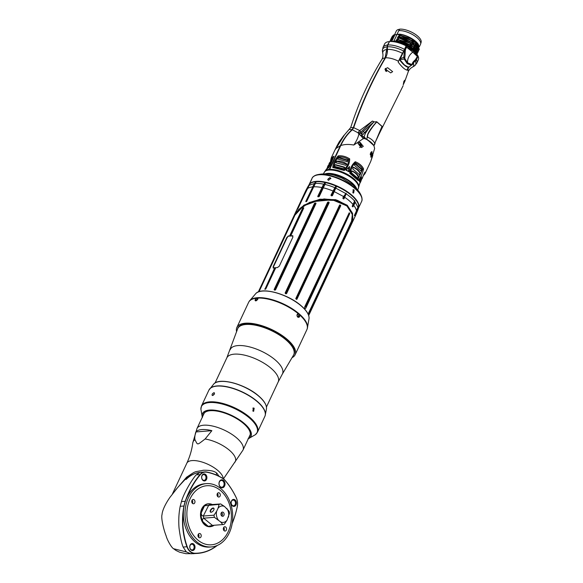 <?xml version="1.0" encoding="UTF-8"?>
<svg xmlns="http://www.w3.org/2000/svg" width="583" height="583" viewBox="0 0 583 583"><rect width="100%" height="100%" fill="white"/><g stroke="black" fill="none" stroke-linecap="round" stroke-linejoin="round"><path stroke-width="0.87" d="M352.89 206.892L352.241 206.134L354.551 201.084L354.675 201.711A1.232 0.911 86.4 0 0 354.158 202.046L354.821 200.69L354.777 203.394L352.89 206.892L352.292 206.426L352.868 206.863L354.216 203.824M352.511 206.63L352.321 205.952L352.292 206.426M354.624 215.666L358.472 205.799A27.43 10.982 25.1 0 1 358.53 206.156L356.607 211.425L354.362 215.601M297.585 209.246L306.826 189.125L309.544 184.308L306.826 189.125A27.809 11.135 -154.9 0 0 305.827 190.503L293.803 216.184L303.881 205.143L319.929 199.197L335.772 199.699L347.279 205.289L352.679 213.735L351.301 224.542M354.245 201.754L354.821 200.69M356.563 211.359L357.977 207.752L357.831 210.062L356.206 214.099A27.809 11.135 -154.9 0 0 356.607 211.425L354.449 215.506M353.743 202.942L353.954 202.483A1.232 0.911 86.4 0 0 354.194 203.802M352.992 204.538L353.779 202.797M354.551 201.084L354.537 201.011A27.605 11.048 -154.9 0 0 350.864 197.353L346.156 193.767L344.006 198.774L343.496 198.934L342.811 198.191L343.584 196.544L346.149 193.192L343.751 198.803L342.848 198.213L346.054 193.738M332.427 195.677L331.479 195.837L330.947 195.218L334.824 187.762L331.312 195.699L331.049 195.283L332.091 195.662L336.384 186.728L332.427 195.677L331.049 195.283L331.253 195.655M323.74 184.155L318.041 196.799L319.178 196.442L324.738 184.425A27.518 11.011 25.1 0 0 323.951 184.25L318.136 196.66L319.076 196.515L325.452 183.077A27.43 10.982 25.1 0 0 324.665 182.909L317.735 196.442L318.158 196.857L319.28 196.427L324.92 184.41M314.915 184.25L315.979 182.129A27.43 10.982 25.1 0 0 315.367 182.18L312.605 186.903A27.809 11.135 -154.9 0 0 307.35 188.673L309.121 185.314L314.448 183.514L305.784 201.456L306.738 201.303L315.374 183.412A27.605 11.048 25.1 0 1 323.725 184.184L323.827 184.235M297.41 209.224L309.544 184.578M330.947 195.218L335.691 186.429A27.43 10.982 25.1 0 1 336.384 186.728L332.259 195.669L331.465 195.655M324.818 184.454L324.906 184.439A27.605 11.048 25.1 0 1 334.759 187.653L331.326 195.516M335.874 188.098L335.655 188.054A27.518 11.011 25.1 0 0 334.963 187.755L335.691 186.429L334.861 187.697M346.149 193.192L343.613 198.679L342.848 198.213L343.241 198.628M345.493 195.538L343.613 198.679M344.006 198.774L343.642 198.869M323.208 185.015L317.735 196.442M314.623 184.877L315.374 183.412M312.801 186.968L306.141 201.689L314.652 183.528A27.518 11.011 25.1 0 1 315.272 183.485L313.669 186.815A27.809 11.135 -154.9 0 1 321.903 187.544L322.056 187.617M297.49 209.312L297.862 208.816M309.5 184.651L309.835 184.053A27.43 10.982 25.1 0 0 309.544 184.308L308.691 185.671M309.668 184.352L309.121 185.314M354.158 189.978L353.619 193.068L352.839 192.784L353.349 189.694L354.158 189.978M352.941 189.818A1.691 1.268 -94.6 0 1 353.32 190.043A1.691 1.268 -94.6 0 1 353.932 191.61A1.691 1.268 -94.6 0 1 353.203 193.009M328.586 180.351L327.704 179.651L329.905 177.538L330.794 178.267L328.586 180.351M310.542 181.787L311.861 178.981L310.44 181.896M308.684 315.541L351.134 224.914L352.336 214.464L346.936 206.018L335.429 200.435L319.586 199.925L303.539 205.872L293.628 216.548L258.313 291.945M340.727 205.726L296.885 299.312L295.756 298.664L339.656 204.939L340.567 205.194L340.727 205.726L296.74 299.268L295.778 298.685L339.678 204.961L340.581 205.675L340.21 205.027M294.816 215.433L259.231 291.187A27.809 11.135 -154.9 0 0 258.99 291.391L294.838 215.193L259.311 291.099M292.819 235.816L288.388 235.947L287.04 237.813L273.383 266.97L273.689 268.151M292.936 235.955L292.302 235.634L292.914 237.084L279.25 266.242L277.326 267.604L275.81 267.641L265.425 289.219A27.809 11.135 -154.9 0 0 264.908 289.263L274.739 267.721L273.026 267.852M273.412 267.918L273.383 266.97M288.388 235.947L286.763 237.572L273.106 266.73M289.715 235.751L302.511 208.437L303.473 207.701L303.758 207.978L290.786 235.772M274.105 289.583L274.338 290.013A27.809 11.135 25.1 0 1 274.972 290.152L275.511 289.889L316.022 203.409L315.738 202.964L314.463 203.423L274.105 289.583L274.404 289.94L314.711 203.562L315.6 202.971M328.098 202.017L329.176 202.665L286.566 293.635L285.976 293.796A27.809 11.135 -154.9 0 0 285.502 293.592L285.131 293.016L327.675 202.199L329.009 202.658L286.02 293.715L285.24 293.081L327.784 202.257L328.885 202.112M349.071 212.933L349.727 213.633L305.827 308.145C304.843 309.077 304.486 308.633 304.741 306.818L349.304 212.904L349.705 213.618L305.995 306.928A1.086 0.802 86.4 0 0 305.31 306.906L305.31 306.906M308.618 313.574L308.618 313.552A27.809 11.135 -154.9 0 0 308.575 313.319L351.309 221.78L351.352 222.648L308.596 313.26M347.767 206.783L346.936 205.901L332.281 199.772L312.393 201.674M297.898 210.448L309.5 202.425L324.097 198.941L337.419 200.319L347.162 205.42L352.198 212.671L352.307 221.635M305.368 306.243L349.406 212.824M349.574 213.108L349.013 213.014M351.52 221.664L308.589 313.18M351.476 222.203L308.655 312.874M351.272 221.81L351.104 222.232M296.572 299.378L295.778 298.685L296.507 299.188L340.334 205.624L339.656 204.939M259.209 291.187L294.728 215.309M292.571 235.875L288.665 236.181M274.739 267.721L275.774 267.816M265.586 289.124A27.518 11.011 -154.9 0 0 265.229 289.153L275.147 267.867M265.454 289.175A27.663 11.07 -154.9 0 0 265.076 289.204L274.943 267.794M289.919 235.824L302.715 208.51L303.743 208.065L303.473 207.701M290.123 235.896L302.912 208.576L303.721 208.153M274.506 289.802L314.864 203.635L315.724 203.401L275.183 290.035A27.518 11.011 -154.9 0 0 274.557 289.897L274.338 290.013M315.724 203.401L314.463 203.423M314.944 203.576L314.813 203.154M275.431 289.882L315.92 203.452L315.738 202.964M275.03 290.079A27.663 11.07 25.1 0 0 274.447 289.955L275.409 289.933M327.675 202.199L329.176 202.665M328.637 202.053L328.688 202.498M328.841 202.651L286.02 293.715L286.566 293.635M285.451 293.57L285.24 293.081L328.149 202.454M286.013 293.708A27.663 11.07 -154.9 0 0 285.553 293.511L328.054 202.49M286.071 293.635A27.518 11.011 -154.9 0 0 285.604 293.438L285.517 293.307M327.894 179.943A1.691 1.406 155.9 0 1 330.889 178.602M354.734 201.273L357.94 207.249M357.933 207.227L358.472 205.799L357.962 207.198M357.904 207.271L358.472 205.799M354.457 215.258L358.006 207.686M208.437 503.85A11.514 8.636 85.4 0 0 207.81 503.829M209.64 526.762A11.514 8.636 85.4 0 0 210.259 526.638M209.486 503.807A11.514 8.636 85.4 0 0 208.226 503.785A11.514 8.636 85.4 0 0 200.698 512.253A11.514 8.636 85.4 0 0 204.669 524.817A11.514 8.636 -94.6 0 0 210.062 526.74A11.514 8.636 -94.6 0 0 211.301 526.522M220.666 490.675A29.631 22.22 -94.6 0 1 228.208 531.725A29.631 22.22 -94.6 0 1 197.622 539.851A29.631 22.22 -94.6 0 1 190.087 498.8A29.631 22.22 -94.6 0 1 220.666 490.675M198.759 537.431A2.157 1.618 -94.6 0 1 198.016 535.07A2.157 1.618 -94.6 0 1 199.43 533.489A2.157 1.618 -94.6 0 1 200.443 533.846A2.157 1.618 -94.6 0 1 201.186 536.2A2.157 1.618 -94.6 0 1 199.772 537.788A2.157 1.618 -94.6 0 1 198.759 537.431M226.328 530.1A2.157 1.618 -94.6 0 1 225.111 531.055A2.157 1.618 -94.6 0 1 223.566 529.976A2.157 1.618 -94.6 0 1 223.551 527.702A2.157 1.618 -94.6 0 1 224.768 526.748A2.157 1.618 -94.6 0 1 226.306 527.826A2.157 1.618 -94.6 0 1 226.328 530.1M219.529 493.094A2.157 1.618 -94.6 0 1 220.272 495.455A2.157 1.618 -94.6 0 1 218.858 497.037A2.157 1.618 -94.6 0 1 217.853 496.68A2.157 1.618 -94.6 0 1 217.102 494.326A2.157 1.618 -94.6 0 1 218.516 492.737A2.157 1.618 -94.6 0 1 219.529 493.094M191.96 500.425A2.157 1.618 -94.6 0 1 193.177 499.471A2.157 1.618 -94.6 0 1 194.722 500.549A2.157 1.618 -94.6 0 1 194.744 502.823A2.157 1.618 -94.6 0 1 193.527 503.778A2.157 1.618 -94.6 0 1 191.982 502.692A2.157 1.618 -94.6 0 1 191.96 500.425M221.205 488.94A31.752 23.801 -94.6 0 1 232.158 523.592A31.752 23.801 -94.6 0 1 211.389 546.934A31.752 23.801 -94.6 0 1 196.522 541.629A31.752 23.801 -94.6 0 1 185.576 506.977A31.752 23.801 -94.6 0 1 206.338 483.635A31.752 23.801 -94.6 0 1 221.205 488.94M206.338 483.635L204.662 483.766A31.752 23.801 85.4 0 0 187.012 497.27A31.752 23.801 85.4 0 0 183.419 511.233A31.752 23.801 85.4 0 0 194.846 541.767A31.752 23.801 85.4 0 0 209.712 547.065L211.389 546.934M183.419 511.233A59.051 44.272 85.4 0 0 187.209 546.694A10.793 8.096 85.4 0 0 194.802 553.245A59.051 44.272 85.4 0 0 216.861 545.615M193.745 544.121A3.513 2.631 -94.6 0 1 194.642 548.989A3.513 2.631 -94.6 0 1 191.013 549.951A3.513 2.631 -94.6 0 1 190.116 545.083A3.513 2.631 -94.6 0 1 193.745 544.121M232.187 523.41A84.455 63.314 85.4 0 0 237.281 506.518A10.793 8.096 85.4 0 0 236.253 497.765A74.296 55.698 85.4 0 0 225.031 480.385A10.793 8.096 85.4 0 0 222.998 478.628A74.296 55.698 85.4 0 0 206.644 472.194A10.793 8.096 85.4 0 0 200.37 474.635A84.455 63.314 85.4 0 0 187.012 497.27M205.639 474.518A3.513 2.631 -94.6 0 1 206.528 479.386A3.513 2.631 -94.6 0 1 202.906 480.348A3.513 2.631 -94.6 0 1 202.01 475.48A3.513 2.631 -94.6 0 1 205.639 474.518M236.312 503.974A3.513 2.631 -94.6 0 1 233.076 506.248A3.513 2.631 -94.6 0 1 231.218 501.832A3.513 2.631 -94.6 0 1 234.453 499.565A3.513 2.631 -94.6 0 1 236.312 503.974M220.44 487.14A4.023 3.017 -94.6 0 1 219.412 481.565A4.023 3.017 -94.6 0 1 223.566 480.465A4.023 3.017 -94.6 0 1 224.586 486.033A4.023 3.017 -94.6 0 1 220.44 487.14M232.158 523.614A84.666 63.474 85.4 0 0 237.296 506.598A11.004 8.249 85.4 0 0 236.246 497.663A74.507 55.859 85.4 0 0 224.987 480.239A11.004 8.249 85.4 0 0 222.917 478.446A74.507 55.859 85.4 0 0 206.52 471.997A11.004 8.249 85.4 0 0 204.873 471.909A11.004 8.249 85.4 0 0 200.122 474.489A84.666 63.474 85.4 0 0 185.234 501.256A31.752 23.801 85.4 0 0 183.966 506A59.269 44.432 85.4 0 0 186.924 546.781A11.004 8.249 85.4 0 0 194.664 553.471A59.269 44.432 85.4 0 0 197.834 553.369A59.269 44.432 85.4 0 0 217.284 545.44M204.873 471.909L199.947 472.412L196.347 474.788C193.738 476.967 184.068 492.067 181.466 501.562L180.198 506.299C178.821 513.149 178.442 520.408 179.047 528.081C180.256 537.264 181.626 543.596 183.157 547.087L186.334 551.912L173.537 548.712L175.928 550.425L179.586 552.188L185.89 553.675L193.935 553.682M186.334 551.912L190.896 553.77L197.834 553.369M199.947 472.412C194.802 473.002 190.196 475.342 186.13 479.437M219.004 476.26L216.81 473.083C215.2 472.128 213.575 470.146 203.365 470.241C193.031 472.514 197.098 470.233 186.56 477.222L175.49 490.106M223.471 478.825L242.987 450.098A25.397 10.166 -154.9 0 0 236.742 437.986A25.397 10.166 25.1 0 0 213.21 426.188A25.397 10.166 25.1 0 0 196.981 428.549L192.791 442.876A23.305 9.328 25.1 0 1 195.014 439.793C194.518 438.176 194.788 435.559 195.815 431.952L211.884 430.669A25.156 10.071 -154.9 0 0 195.815 431.952M211.884 430.669L205.114 438.992A23.305 9.328 25.1 0 1 229.6 450.397A23.305 9.328 -154.9 0 1 234.665 462.494M195.014 439.793C197.95 445.325 196.573 445.434 205.114 438.992M196.981 428.549L203.977 413.631A25.397 10.166 25.1 0 1 204.516 412.764M250.289 434.204A25.397 10.166 25.1 0 1 249.976 435.18L242.987 450.098M256.097 300.835L255.937 300.857C255.004 300.573 255.15 299.757 256.374 298.409L256.236 298.219A32.174 12.877 -154.9 0 0 248.613 302.366L249.211 301.302A32.138 12.862 -154.9 0 1 270.184 299.137A32.138 12.862 -154.9 0 1 299.159 313.873A32.138 12.862 -154.9 0 1 307.321 328.521L306.884 329.657A32.174 12.877 -154.9 0 0 299.771 315.024L298.43 317.247L297.629 316.955C296.66 315.571 296.805 314.521 298.059 313.792L299.145 313.909L299.771 315.024C299.793 317.028 299.101 317.713 297.68 317.086C296.609 315.563 296.762 314.405 298.146 313.618A32.174 12.877 -154.9 0 0 257.905 298.088L255.762 300.908C254.727 300.588 254.888 299.691 256.236 298.219L257.271 297.745L257.97 298.722M236.603 331.698A32.174 12.877 25.1 0 1 236.873 327.435A32.174 12.877 25.1 0 1 257.424 324.447A32.174 12.877 25.1 0 1 287.23 339.393A32.174 12.877 -154.9 0 1 295.136 354.734L306.884 329.657M256.017 300.857L255.485 300.741M256.374 298.409L257.3 297.993L257.956 298.802M257.905 298.088L257.271 297.745M256.775 300.471A1.734 0.918 130.8 0 1 257.73 299.392M299.145 313.909L298.153 313.785M298.962 314.077L299.531 315.068M292.032 357.663A32.174 12.877 -154.9 0 0 295.136 354.734M237.616 328.878A30.986 12.403 25.1 0 1 237.944 327.938A30.986 12.403 25.1 0 1 257.737 325.059A30.986 12.403 25.1 0 1 286.442 339.452A30.986 12.403 -154.9 0 1 294.065 354.231A30.986 12.403 -154.9 0 1 293.555 355.083M215.069 382.958L226.816 357.882L237.58 328.98A30.906 12.374 25.1 0 1 237.755 328.535A30.906 12.374 25.1 0 1 262.977 327.231A30.906 12.374 25.1 0 1 292.185 346.71A30.906 12.374 -154.9 0 1 293.723 354.756L294.379 353.364M230.154 349.771A28.8 11.529 25.1 0 1 253.321 347.985A28.8 11.529 25.1 0 1 281.042 366.306A28.8 11.529 25.1 0 1 282.281 374.191L293.504 355.178A30.906 12.374 -154.9 0 0 293.723 354.756M254.173 408.231L253.641 411.321L252.862 411.037L253.372 407.947L254.173 408.231M212.598 395.5C211.629 394.706 212.066 393.773 213.91 392.687C214.945 393.54 214.508 394.48 212.598 395.5L212.154 395.383M213.91 392.687L214.369 392.818M252.825 408.158A1.691 1.268 -94.6 0 1 253.058 408.319A1.691 1.268 -94.6 0 1 253.08 411.197M248.285 438.788A26.782 10.72 -154.9 0 0 244.394 423.528A26.782 10.72 -154.9 0 0 215.885 410.366A26.782 10.72 -154.9 0 0 202.286 417.239M248.307 438.737A26.716 10.691 -154.9 0 0 244.335 423.557A26.716 10.691 -154.9 0 0 215.98 410.439A26.716 10.691 -154.9 0 0 202.308 417.188M203.103 415.497A25.652 10.268 25.1 0 1 207.716 411.11A25.652 10.268 25.1 0 1 210.215 410.709A25.652 10.268 25.1 0 1 249.517 430.691A25.652 10.268 25.1 0 1 249.101 437.046M249.495 430.648A25.572 10.239 25.1 0 1 249.903 435.741A25.572 10.239 25.1 0 1 249.247 436.733M203.248 415.183A25.572 10.239 25.1 0 1 203.591 414.047A25.572 10.239 25.1 0 1 207.767 411.102M213.138 395.332A1.691 0.889 130.8 0 1 214.5 393.787M297.527 314.048A1.734 1.304 -94.6 0 1 297.694 314.171A1.734 1.304 -94.6 0 1 297.782 317.065M204.968 475.079A2.879 2.157 -94.6 0 1 205.959 478.22A2.879 2.157 -94.6 0 1 204.079 480.334A2.879 2.157 -94.6 0 1 202.731 479.853A2.879 2.157 -94.6 0 1 201.74 476.712A2.879 2.157 -94.6 0 1 203.62 474.598A2.879 2.157 -94.6 0 1 204.968 475.079M235.437 503.814A2.879 2.157 -94.6 0 1 233.579 505.811A2.879 2.157 -94.6 0 1 231.262 502.058A2.879 2.157 -94.6 0 1 233.12 500.068A2.879 2.157 -94.6 0 1 235.437 503.814M220.265 486.645A3.389 2.536 -94.6 0 1 219.099 482.95A3.389 2.536 -94.6 0 1 221.314 480.458A3.389 2.536 -94.6 0 1 222.895 481.026A3.389 2.536 -94.6 0 1 224.069 484.721A3.389 2.536 -94.6 0 1 221.853 487.213A3.389 2.536 -94.6 0 1 220.265 486.645M193.082 544.682A2.879 2.157 -94.6 0 1 194.073 547.823A2.879 2.157 -94.6 0 1 192.193 549.937A2.879 2.157 -94.6 0 1 190.845 549.456A2.879 2.157 -94.6 0 1 189.847 546.315A2.879 2.157 -94.6 0 1 191.734 544.201A2.879 2.157 -94.6 0 1 193.082 544.682M198.358 534.174A2.157 1.618 -94.6 0 1 198.606 537.278M223.697 527.44A2.157 1.618 85.4 0 1 224.091 530.282A2.157 1.618 -94.6 0 1 223.945 530.545M217.452 493.422A2.157 1.618 -94.6 0 1 217.699 496.527M192.113 500.156A2.157 1.618 -94.6 0 1 192.507 502.998A2.157 1.618 85.4 0 1 192.361 503.267M212.474 504.594A11.427 8.57 85.4 0 0 211.082 504.047A11.427 8.57 85.4 0 0 208.794 503.821A11.427 8.57 85.4 0 0 204.538 505.789A11.427 8.57 85.4 0 0 201.222 512.865A11.427 8.57 85.4 0 0 202.84 521.647A11.427 8.57 85.4 0 0 205.26 524.7A11.427 8.57 85.4 0 0 208.328 526.383A11.427 8.57 85.4 0 0 210.616 526.609A11.427 8.57 85.4 0 0 214.129 525.261M208.729 505.191L203.336 515.97C201.9 515.766 201.193 514.731 201.222 512.865L204.538 505.789L219.091 504.368L218.049 508.252A8.257 6.187 -94.6 0 1 224.55 506.518L220.68 503.945L209.785 504.703M208.364 505.242A10.37 7.776 85.4 0 1 210.055 504.791C209.253 504.295 209.596 504.047 211.082 504.047L211.782 504.652M224.55 506.518L229.075 511.189A10.37 7.776 85.4 0 1 229.469 513.324L227.049 520.138L224.397 524.146A10.37 7.776 85.4 0 1 222.801 524.569L220.549 521.865A8.257 6.187 -94.6 0 0 227.049 520.138M226.816 508.478A8.257 6.187 -94.6 0 1 228.419 517.208M212.438 525.4L208.328 526.383L202.84 521.647C202.148 519.941 202.454 518.804 203.751 518.251L212.438 525.4L222.801 524.569M204.05 518.156L214.413 517.325L220.549 521.865M203.656 516.013L214.019 515.19A10.37 7.776 85.4 0 0 214.413 517.325M218.282 519.905A8.257 6.187 -94.6 0 1 216.679 511.174L214.019 515.19M218.049 508.252L216.679 511.174M213.101 508.026A2.543 1.341 130.8 0 1 214.041 509.163A2.543 1.341 130.8 0 1 211.44 512.18A2.543 1.341 130.8 0 1 211.126 512.238A2.543 1.341 130.8 0 1 210.434 510.263A2.543 1.341 130.8 0 1 213.101 508.026M220.68 503.945A10.37 7.776 85.4 0 0 219.091 504.368M221.729 515.948A2.113 1.589 85.4 0 0 223.908 515.372A2.113 1.589 85.4 0 0 223.369 512.435A2.113 1.589 85.4 0 0 221.387 512.683A2.113 1.589 85.4 0 0 221.642 515.875A2.113 1.589 85.4 0 0 221.729 515.948M221.329 515.474A1.268 0.955 85.4 0 0 222.072 513.215A1.268 0.955 -94.6 0 0 221.146 513.12M221.132 515.073A1.268 0.955 85.4 0 0 221.015 513.55M211.556 512.144A2.288 1.202 130.8 0 1 211.389 512.173A2.288 1.202 130.8 0 1 210.784 512.005A2.288 1.202 130.8 0 1 211.031 509.928A2.288 1.202 130.8 0 1 213.167 508.376A2.288 1.202 130.8 0 1 213.772 508.544A2.288 1.202 130.8 0 1 214.027 509.287M330.809 159.844L331.253 157.884L334.015 156.208L329.759 166.053L328.579 167.817L326.436 169.136L324.986 171.271M329.942 165.769L334.015 156.208M333.651 157.286L331.239 158.904L330.525 161.025M325.183 171.074A18.627 7.455 25.1 0 1 329.271 169.318L329.439 169.464M334.861 150.188L335.997 148.483L340.341 145.684L329.271 169.318M340.341 145.684C343.307 139.315 347.206 133.966 352.037 129.645L353.364 127.553L350.696 127.575C358.305 103.636 368.675 80.957 381.814 59.532A14.582 5.837 -154.9 0 1 385.13 57.885L387.484 45.044L389.364 41.816M353.364 127.553C361.89 102.593 372.479 79.375 385.13 57.885M387.039 46.851A18.182 7.28 -154.9 0 0 382.375 50.816L382.987 47.449L384.605 43.995A18.627 7.455 25.1 0 1 389.101 41.59M392.57 41.597L393.525 41.094A14.393 5.764 -154.9 0 1 396.294 41.167L397.38 40.781L396.032 40.635L396.2 40.271L398.408 39.695L412.414 45.802L417.304 53.621L416.94 54.175M404.5 49.329L406.118 45.875A18.627 7.455 25.1 0 0 389.488 41.553L387.87 45.008A18.627 7.455 25.1 0 1 404.5 49.329L403.662 51.034A16.936 1.377 117.1 0 1 402.452 53.33A12.702 1.035 117.1 0 0 398.532 61.23A364.703 29.726 117.1 0 1 398.145 62.068C402.022 67.256 405.17 69.975 407.597 70.23A364.703 303.145 155.9 0 0 407.911 69.333A12.702 10.56 155.9 0 1 408.96 67.096M398.532 61.23A14.582 5.837 -154.9 0 0 385.509 57.848A12.702 9.525 85.4 0 0 387.411 49.424A16.936 12.695 85.4 0 1 387.425 46.815A4.234 3.177 -94.6 0 1 387.87 45.008M385.509 57.848A364.703 273.427 85.4 0 0 353.692 127.67L352.343 129.776C347.621 133.908 343.773 139.155 340.785 145.524L329.621 169.449M392.92 41.415L391.681 41.531M399.61 29.288A13.547 5.422 -154.9 0 0 396.28 31.045L394.64 34.55M399.698 29.15A13.759 5.509 25.1 0 1 414.185 33.581A13.759 5.509 25.1 0 1 421.123 42.311L420.613 44.046A14.036 5.619 -154.9 0 0 413.536 35.14A14.036 5.619 -154.9 0 0 398.757 30.622L399.698 29.15M393.919 41.065L398.757 30.622M419.33 49.293L416.779 43.28L400.492 35.25L398.663 35.016L400.157 34.331L399.588 34.142L393.627 34.951L394.924 35.053L392.614 36.051L394.268 36.459L391.958 37.458L393.612 37.859L391.302 38.864L392.949 39.265L390.646 40.263L392.293 40.672L390.836 41.393L391.39 41.561M392.446 36.197L393.627 34.951M391.055 41.327L392.119 41.036M391.71 39.921L392.782 39.629M392.366 38.514L393.438 38.223M393.029 37.108L394.093 36.824M393.685 35.709L394.757 35.417M399.377 35.075L411.474 38.806L419.046 46.181M400.492 35.25L414.389 41.59L419.279 49.409L418.915 49.956M418.667 50.699L416.116 44.687L399.829 36.656L398.007 36.423L400.383 35.476M398.721 36.474L410.818 40.205L418.39 47.587M399.829 36.656L414.367 43.477L418.616 50.816L418.259 51.362M418.011 52.106L415.46 46.093L400.783 38.398L397.351 37.822L399.719 36.882M398.058 37.88L397.351 37.822L397.519 37.458L401.337 38.055L411.977 42.741L417.734 48.994M399.173 38.063L413.07 44.395L417.96 52.222L417.596 52.769M417.355 53.512L414.805 47.5L398.517 39.462L396.688 39.229L399.064 38.289M397.402 39.287L409.499 43.018L417.071 50.4M416.925 54.255L416.131 51.304L414.119 48.877L397.38 40.781L396.032 40.635L396.2 40.271L408.843 44.425L416.415 51.8M398.167 34.237A14.036 5.619 -154.9 0 0 397.052 34.266M419.337 46.829L420.496 44.374A14.036 5.619 -154.9 0 0 420.613 44.046M400.157 34.331C408.37 36.066 414.447 39.425 418.39 44.417L419.177 46.932M418.39 44.417A14.393 5.764 -154.9 0 0 399.588 34.142M398.145 37.895L401.17 38.42L415.46 46.093M416.903 54.226A15.071 6.034 -154.9 0 0 416.131 51.304M396.294 41.167A14.393 5.764 25.1 0 1 412.392 48.425A14.393 5.764 25.1 0 1 412.509 48.535A14.393 5.764 25.1 0 1 413.223 49.191M414.178 50.218A14.393 5.764 25.1 0 1 415.096 51.442L416.204 53.345M411.992 48.578L412.392 48.425L412.021 48.994A15.238 6.1 -154.9 0 0 392.716 41.612M412.392 48.425L411.474 48.637M412.575 49.227L412.21 48.484A14.058 5.626 25.1 0 0 412.174 48.455M412.21 48.484L413.012 49.205M414.63 51.588A15.238 6.1 25.1 0 1 414.972 52.04M415.832 52.929A14.393 5.764 -154.9 0 0 415.096 51.442M417.632 57.047L418.062 56.136A18.627 7.455 -154.9 0 0 406.271 45.955L399.829 59.685L404.558 65.041L408.523 67.271L412.451 64.582A0.59 0.394 17 0 0 412.596 64.407L417.348 56.478L413.653 51.136A1.355 0.714 130.8 0 1 412.786 52.12L417.348 56.478A18.627 7.455 -154.9 0 1 417.632 57.047L413.697 62.301M405.797 46.567L406.271 45.955M413.529 62.527A16.936 14.072 155.9 0 0 415.358 61.135A4.234 3.52 155.9 0 0 416.481 59.677L418.033 56.201M408.26 67.278L406.919 70.135M418.098 56.223A18.627 7.455 25.1 0 1 418.339 59.801L416.721 63.255A18.627 7.455 25.1 0 0 416.481 59.677M374.403 121.92L372.428 121.06L359.74 130.548L353.692 127.67M403.254 84.681L403.859 81.35L404.748 80.206L404.755 81.518L403.232 84.754M403.115 85.767L378.884 134.469M392.643 71.658L390.712 72.89L385.064 68.976L387.644 67.694L392.643 71.658M372.544 156.215L370.671 161.557L364.987 173.69L363.923 174.973M363.165 131.466L361.416 133.456L363.165 134.316L364.63 132.611L363.165 131.466L374.046 121.745L364.63 132.611L365.585 133.062C364.251 135.846 363.923 137.282 364.586 137.369L362.422 136.131L364.747 138.623L366.357 139.322C369.943 141.035 372.493 143.236 374.002 145.925L374.621 148.497L371.16 160.041M364.747 138.623L363.245 138.667L353.786 145.043C348.925 144.118 344.589 144.278 340.785 145.524M358.727 186.05A18.627 7.455 -154.9 0 0 348.007 174.711A18.627 7.455 -154.9 0 0 329.592 169.42M370.686 152.739L371.954 151.565L372.311 155.894L371.276 157.053L370.686 152.739M357.933 143.476L359.951 142.245L363.275 146.34L361.496 147.557L357.933 143.476M358.72 187.07L359.58 183.711L365.016 172.102L364.987 173.69M358.144 180.504L349.858 173.348C350.026 168.516 351.833 164.646 355.295 161.739C359.376 163.4 362.13 165.783 363.581 168.895C362.444 173.807 360.637 177.677 358.144 180.504L357.889 179.353L362.626 169.245L363.581 168.895M344.254 170.469L332.747 167.481C333.119 163.568 334.926 159.698 338.184 155.872C341.973 155.45 345.806 156.441 349.691 158.868C349.654 163.524 347.847 167.394 344.254 170.469L343.985 169.646C346.965 166.876 348.539 163.502 348.714 159.538L349.691 158.868M359.835 182.188L359.026 180.395L361.569 176.897L359.835 182.188L359.529 181.524L360.87 177.494M359.23 181.08L359.026 180.395M349.071 171.796L345.938 170.185L349.589 166.549L349.071 171.796L348.685 171.366L349.159 167.387L345.938 170.185M355.696 180.628A18.525 7.411 -154.9 0 0 353.786 178.792A18.525 7.411 -154.9 0 0 331.873 169.464M355.827 187.777A18.926 7.572 -154.9 0 0 351.913 183.339A18.926 7.572 -154.9 0 0 326.291 173.938M329.628 173.814A18.379 7.36 25.1 0 1 351.687 183.091A18.379 7.36 -154.9 0 1 353.794 185.132M353.786 145.043L353.786 145.043C356.548 141.035 358.246 137.333 358.88 133.922L357.962 132.749L352.343 129.776M372.428 121.06L360.855 132.093L359.74 130.548L357.962 132.749M363.165 134.316C361.992 135.489 361.7 136.058 362.305 136.028L361.183 136.014L361.416 133.456L360.855 132.093L358.399 133.135M362.305 136.028L362.422 136.131A2.368 1.654 138.1 0 0 361.278 136.167L363.245 138.667M361.314 133.186L358.88 133.922L361.278 136.167M366.372 139.33L364.586 137.369M365.585 133.062L370.249 126.074M412.021 48.994L411.838 49.387M387.17 53.286L387.484 46.29M352.037 129.645L349.596 129.448M350.696 127.575L344.415 134.95L335.997 148.483M334.89 150.115L336.945 145.91L344.108 135.212M363.18 175.993L364.353 173.144M359.857 183.055L360.586 182.093L360.476 181.298L359.573 184.235M361.518 179.528L360.586 182.093M363.879 175.053L364.047 174.011L363.428 175.009L362.232 178.573M349.858 173.348L350.565 173.02L357.889 179.353M362.626 169.245C361.234 166.549 358.793 164.435 355.295 162.912L355.295 161.739M355.295 162.912C352.453 165.506 350.871 168.881 350.565 173.02M354.573 164.931L354.653 165.528L361.307 171.271L361.649 171.038L361.948 169.325L355.768 163.991L354.573 164.931M361.307 171.271L361.373 169.376L355.193 164.034M360.564 173.967L360.578 173.435C359.23 170.724 356.84 168.662 353.407 167.241L352.664 168.822L359.835 175.017L360.564 173.967L359.973 174.011L359.988 173.479C358.683 170.768 356.293 168.706 352.817 167.292M358.698 177.327L358.756 176.722C357.474 174.164 355.258 172.247 352.103 170.972L351.629 171.22L351.593 172.911L357.773 178.245L358.698 177.327L358.115 177.378L358.166 176.766C356.92 174.208 354.704 172.291 351.52 171.023M359.543 174.929L359.973 174.011M357.459 178.245L358.115 177.378M332.747 167.481L333.804 167L343.985 169.646M348.714 159.538C345.289 157.512 341.9 156.63 338.541 156.893L338.184 155.872M338.541 156.893C335.793 160.194 334.219 163.561 333.804 167M347.796 160.15L339.546 157.556L338.614 157.76L337.688 158.984L347.133 161.666L347.796 160.15L347.585 160.536L338.351 157.767M347.133 161.666L347.585 160.536M339 157.599L338.614 157.76M336.974 161.134L336.267 161.36L335.728 162.511L336.245 162.846L345.879 165.339L346.615 163.765C343.438 161.797 340.253 160.923 337.054 161.127L337.01 161.134M345.879 165.339L346.368 164.136L336.274 161.192M344.684 167.656L344.582 167.124L335.633 164.683L334.912 164.923L334.649 166.221L335.305 166.607L343.416 168.713L344.684 167.656L344.582 167.124L344.305 167.503L334.657 164.763M347.592 159.793L347.388 160.179M337.71 159.13L337.943 158.634M346.958 161.841L347.446 161.542M346.615 163.765L346.368 164.136M336.005 162.766L336.697 161.294M346.776 164.224L346.521 164.595M334.824 165.295L335.036 164.829M344.4 168.035L344.305 167.503M358.953 180.234L359.529 181.524M359.164 180.868L359.93 178.704M349.589 166.549L349.159 167.387M346.433 170.214L348.685 171.366M348.525 171.533L348.947 167.234M385.02 69.501A1.195 0.896 -94.6 0 1 385.88 69.596L385.895 69.603A1.195 0.896 -94.6 0 1 386.325 70.66L386.325 70.681A1.195 0.896 -94.6 0 1 386.223 71.184M386.325 70.66L385.48 70.361L385.472 71.031M385.895 69.603L386.055 70.317M385.946 70.047L385.319 69.647M385.88 69.596L385.509 69.668L385.88 69.596M401.745 54.678L399.814 58.89M413.653 51.136L406.81 47.383A18.627 7.455 -154.9 0 0 405.841 46.866M412.582 64.196L414.579 61.31M404.791 57.462L403.888 57.2C403.975 52.426 404.952 49.154 406.81 47.383C404.595 48.761 405.455 54.11 404.791 57.462L404.915 58.672L407.495 62.789L411.547 64.4L412.254 63.897C412.881 60.698 416.998 59.641 417.348 56.478M412.254 63.897A0.59 0.394 17 0 1 412.596 64.407L408.756 67.213M411.547 64.4L411.401 65.289L412.451 64.582L411.401 65.289L407.167 63.576L404.157 59.036L399.829 59.685M408.603 67.264L408.115 67.278L408.545 66.856L408.115 67.278C405.79 66.761 403.006 64.349 399.741 60.042L399.88 59.801M399.741 60.042L399.639 59.167M413.281 50.517L413.806 49.635L414.498 51.581M412.8 50.123L413.136 49.409L413.806 49.635M413.697 49.628L413.136 49.409L413.792 49.46M413.85 49.599L414.535 51.617M404.915 58.672L404.157 59.036L403.888 57.2L399.77 59.021M406.81 47.383L412.786 52.12C409.186 54.933 407.422 58.489 407.495 62.789L407.167 63.576M390.136 40.759L391.193 39.09M391.302 38.864L390.391 40.023M390.792 39.352L391.849 37.684M391.958 37.458L391.055 38.616M391.448 37.946L392.512 36.277M392.614 36.051L391.71 37.21M326.429 169.136L328.848 167.423M326.458 169.114L329.803 165.332L327.617 166.643L328.149 165.514L331.129 162.876L331.377 161.586L329.264 163.123L332.587 159.392L332.966 158.204L330.911 159.611M329.264 163.123L328.863 164.552M327.617 166.643L327.201 168.086M331.596 160.15L332.827 158.671M329.927 163.706L331.552 161.979M328.273 167.241L329.628 165.638M370.256 154.276L370.701 155.34L371.582 155.421A1.195 0.896 -94.6 0 1 370.701 155.34L371.582 155.421L371.772 154.743L370.642 155.34M371.677 153.795L371.619 153.351A1.195 0.896 -94.6 0 1 372.056 154.415L371.772 154.743L372.056 154.429L371.05 153.402M371.101 153.846L371.203 154.787M372.056 154.429A1.195 0.896 -94.6 0 1 371.597 155.406M371.611 153.351L371.24 153.424L371.611 153.351A1.195 0.896 -94.6 0 0 370.73 153.271L370.569 153.701M370.445 153.446L371.028 153.438M370.686 155.326A1.195 0.896 -94.6 0 1 370.271 154.488M370.365 153.737A1.195 0.896 -94.6 0 1 370.715 153.278M371.014 153.402L370.599 153.438M360.309 145.378L360.768 145.59L359.747 145.932M360.09 145.867L359.798 145.925A1.195 0.896 -94.6 0 1 359.368 144.868L359.368 144.846A1.195 0.896 -94.6 0 1 360.724 143.943L360.731 143.95A1.195 0.896 -94.6 0 1 361.161 145.007L360.214 144.438L360.316 145.378L361.161 145.029L360.688 146.012A1.195 0.896 -94.6 0 1 359.806 145.932L359.762 145.888M360.214 144.438L360.156 143.994M359.798 145.925L359.368 144.868M360.323 145.888L360.688 146.012L360.323 145.888M361.161 145.029A1.195 0.896 -94.6 0 1 360.702 146.005M360.724 143.943L360.352 144.016L360.724 143.943M360.731 143.95L360.782 144.395M359.551 144.045L360.141 144.03M359.543 144.548L359.835 143.863L360.352 144.016L359.835 143.863M367.487 137.158L367.501 137.165C371.094 138.681 373.586 140.831 374.986 143.629L373.885 145.67L366.809 139.097L367.56 134.855C368.325 132.144 371.386 127.772 376.735 121.738L381.974 126.409C380.692 130.811 375.962 140.649 375.576 141.436L373.82 145.684M374.694 143.09L374.891 143.855M366.809 139.097L367.173 137.187M372.435 143.702L366.452 139.25M381.909 126.606L376.093 140.299M373.827 121.964L376.684 121.73M367.501 137.165L367.756 135.118C367.45 134.272 373.397 125.134 376.866 122L381.974 126.409M354.435 215.681L356.497 210.718A27.809 11.135 -154.9 0 0 353.655 205.245L353.633 205.223M353.721 203.008L353.014 204.465A27.809 11.135 -154.9 0 0 349.363 200.836A27.809 11.135 -154.9 0 0 344.706 197.287L344.524 197.229M308.954 184.913C312.554 177.225 338.861 183.856 351.578 195.407C357.168 200.333 359.471 204.575 358.494 208.124A27.379 10.96 -154.9 0 0 351.585 195.509A27.379 10.96 -154.9 0 0 326.75 182.916A27.379 10.96 -154.9 0 0 308.954 184.913L307.89 186.669A27.605 11.048 25.1 0 1 308.677 185.693L308.742 185.7M357.955 207.227L356.483 210.755M352.285 206.346L352.868 206.863M333.039 191.042L332.937 190.976A27.809 11.135 -154.9 0 0 323.303 187.843L324.454 185.241M343.613 196.566L334.183 191.574M335.75 188.112L345.799 193.556M318.019 196.784L318.945 196.682M313.632 186.881L306.738 201.303M306.811 201.259L305.988 201.711M307.343 188.695L297.869 208.794M307.001 189.147L297.665 209.064M309.019 185.489A27.518 11.011 25.1 0 0 308.83 185.656L308.334 186.713M351.534 195.392A27.212 10.895 -154.9 0 0 314.142 181.969M357.437 202.25A27.212 10.895 -154.9 0 0 351.593 195.443M358.501 204.706A27.175 10.88 -154.9 0 0 351.578 195.254A27.175 10.88 -154.9 0 0 311.57 182.719M361.999 199.299A27.102 10.851 -154.9 0 0 361.198 195.648C362.232 198.373 362.356 200.341 361.569 201.543L358.509 208.073A27.35 10.946 -154.9 0 0 351.753 195.101A27.35 10.946 -154.9 0 0 326.516 182.421A27.35 10.946 -154.9 0 0 308.99 184.862M361.569 201.543A27.35 10.946 -154.9 0 0 354.843 188.498A27.35 10.946 -154.9 0 0 329.512 175.796A27.35 10.946 -154.9 0 0 312.043 178.34L308.983 184.869M312.043 178.34C312.459 176.962 314.048 175.804 316.809 174.856C322.763 173.413 328.761 173.596 334.795 175.417L342.214 178.187L353.014 185.081C357.306 189.074 360.032 192.594 361.198 195.648A27.102 10.851 -154.9 0 0 354.916 188.025A27.102 10.851 -154.9 0 0 316.809 174.856A27.102 10.851 -154.9 0 0 313.494 176.576M351.352 222.648L308.808 313.465M349.727 213.633L349.006 213.108M308.596 313.443L351.287 221.7M296.507 299.188L340.334 205.624M264.799 288.942L265.207 289.081M302.511 208.437L302.912 208.576M302.788 208.116L302.978 208.51M314.864 203.635L274.265 289.656M275.081 290.094L315.928 203.307M357.911 207.329A27.518 11.011 25.1 0 1 357.955 207.621L356.614 210.492M200.37 474.635L196.347 474.788M185.358 501.293L181.466 501.562M184.097 506.022L180.198 506.299M187.209 546.694L183.157 547.087M194.802 553.245L190.896 553.77M216.81 473.083A8.468 4.46 -49.2 0 0 216.133 474.926M186.56 477.222L186.946 478.672M172.408 493.99L186.83 463.201A19.895 7.965 25.1 0 1 199.539 461.35A19.895 7.965 25.1 0 1 217.969 470.598A19.895 7.965 -154.9 0 1 223.18 478.614M264.208 290.997A29.339 11.747 25.1 0 1 301.156 305.813A29.339 11.747 25.1 0 1 305.638 310.404M255.973 293.366A29.74 11.908 25.1 0 1 301.316 306.024A29.74 11.908 25.1 0 1 309.092 318.245C309.092 314.529 306.49 310.396 301.273 305.849C288.345 294.204 262.168 286.741 255.973 293.366L249.211 301.302M226.816 357.882A28.363 11.354 25.1 0 1 249.961 356.679A28.363 11.354 25.1 0 1 276.772 374.563A28.363 11.354 25.1 0 1 278.186 381.945L282.281 374.191M221.562 381.413A28.99 11.609 25.1 0 1 258.677 396.032M258.83 396.17A28.99 11.609 25.1 0 1 263.472 401.046M266.504 408.552C266.635 404.828 264.063 400.667 258.786 396.068C245.888 384.445 219.718 377.084 213.852 383.891A29.39 11.769 25.1 0 1 258.83 396.251A29.39 11.769 25.1 0 1 266.504 408.552L265.192 415.511A30.884 12.367 -154.9 0 0 257.336 401.461A30.884 12.367 -154.9 0 0 229.527 387.309A30.884 12.367 -154.9 0 0 209.348 389.349A30.884 12.367 -154.9 0 0 209.108 389.757M265.032 415.956A30.884 12.367 -154.9 0 0 265.192 415.511L264.857 416.386A30.906 12.374 -154.9 0 0 257.256 401.651A30.906 12.374 -154.9 0 0 228.631 387.294A30.906 12.374 -154.9 0 0 208.889 390.165L201.507 405.921L200.895 409.186L202.388 417.596M264.857 416.386L257.475 432.141A30.906 12.374 -154.9 0 0 249.881 417.406A30.906 12.374 -154.9 0 0 221.249 403.042A30.906 12.374 -154.9 0 0 201.507 405.921M257.475 432.141L255.361 434.699A30.739 12.309 -154.9 0 0 249.488 418.011A30.739 12.309 -154.9 0 0 218.231 403.152A30.739 12.309 -154.9 0 0 200.895 409.186M203.336 515.97A10.37 7.776 85.4 0 0 203.751 518.251M381.814 59.532C381.61 60.144 383.425 57.09 382.856 53.869A16.841 6.741 25.1 0 1 387.025 49.46M382.987 47.449A18.627 7.455 25.1 0 1 387.484 45.044M399.442 35.082L416.779 43.28M398.787 36.481L416.116 44.687M400.783 38.398L401.337 37.225M397.468 39.294L414.805 47.5M396.746 40.693L413.915 48.68M415.358 61.135A18.182 7.28 25.1 0 1 414.528 65.872L416.721 63.255M413.34 62.811A16.841 6.741 25.1 0 1 411.868 67.46L414.528 65.872M411.868 67.46C409.033 69.085 407.845 72.43 408.187 71.884A14.582 5.837 -154.9 0 0 407.911 69.333M358.727 186.13A18.671 7.477 -154.9 0 0 358.727 186.101A18.671 7.477 -154.9 0 0 353.852 178.864A18.671 7.477 -154.9 0 0 325.722 170.637A18.671 7.477 -154.9 0 0 325.7 170.659M356.126 188.098A18.714 7.492 -154.9 0 0 351.906 183.069A18.714 7.492 -154.9 0 0 325.853 173.916M356.643 188.681A18.882 7.557 -154.9 0 0 352.081 182.924A18.882 7.557 -154.9 0 0 325.074 173.894M358.734 186.159A18.7 7.484 -154.9 0 0 353.852 178.908A18.7 7.484 -154.9 0 0 325.678 170.673L325.722 170.637C330.022 167 345.952 171.701 353.83 178.806C356.876 181.466 358.509 183.893 358.727 186.101L358.312 188.535A18.882 7.557 -154.9 0 0 353.67 179.528A18.882 7.557 -154.9 0 0 336.18 170.761A18.882 7.557 -154.9 0 0 324.119 172.517L323.47 173.894M387.425 46.815A18.182 7.28 25.1 0 1 403.662 51.034M387.411 49.424A16.841 6.741 25.1 0 1 402.452 53.33M361.948 169.325L361.373 169.376M361.992 169.762L361.409 169.813M360.578 173.435L359.988 173.479M358.756 176.722L358.166 176.766M413.136 49.409L411.576 49.489M371.786 154.072L371.218 154.116M360.892 144.664L360.323 144.708M360.36 142.901A2.543 1.902 85.4 0 0 359.172 142.478A2.543 1.902 85.4 0 0 358.917 142.522M360.119 143.994L359.711 144.03M351.301 224.55L356.206 214.099M358.494 208.124L357.831 210.062M319.178 196.442L323.201 187.857M307.89 186.669L305.827 190.503M293.628 216.548C295.851 211.993 299.538 208.182 304.69 205.121C309.631 202.192 315.25 200.348 321.561 199.583C331.574 198.468 340.035 200.581 346.936 205.901C354.406 212.78 353.422 220.542 351.134 224.914M305.361 306.315L349.166 212.861M303.743 207.898L290.742 235.685M275.766 267.663L265.826 288.876L265.01 289.197M354.522 201.15L354.304 201.638M201.383 472.186L196.719 472.981M192.791 442.876C191.873 449.872 189.883 456.642 186.83 463.201M307.321 328.521L309.092 318.245M236.873 327.435L248.613 302.366M237.755 328.535L238.411 327.143M266.438 407.021L278.186 381.945M213.852 383.891L208.889 390.165M255.361 434.699L247.943 438.941M196.748 472.973C191.996 474.394 187.879 476.821 184.388 480.246L177.924 487.22L169.923 497.386C164.348 505.439 162.198 511.466 162.059 514.468C160.835 517.908 163.765 530.049 166.126 535.843C167.11 539.938 171.577 547.758 173.537 548.712M209.013 526.74L210.616 526.609M207.191 503.952L208.794 503.821M334.868 150.174L331.253 157.884M382.856 53.869L382.375 50.816M414.119 48.877L413.726 48.498M408.187 71.884L404.755 81.518M372.814 155.399L370.722 161.44M358.312 188.535L357.671 189.912M325.678 170.673L324.119 172.517M344.043 135.409L344.415 134.95M336.945 145.91L339.299 141.698L343.912 135.416M386.66 71.52L386.653 69.873L385.509 68.393M408.144 67.278L408.559 67.271M411.868 49.263L413.908 49.497L414.681 51.749M329.759 166.053L330.08 165.536M370.613 155.238L371.065 155.202M370.467 156.944C372.697 156.266 373.076 154.757 371.611 152.403L371.101 152.076M370.569 153.54L371.131 153.489M359.726 145.837L360.177 145.801M359.573 147.543C361.803 146.865 362.181 145.349 360.717 143.003L358.975 142.492M359.682 144.132L360.236 144.088M382.047 126.322L376.735 121.738M374.971 143.6L375.007 143.039C374.884 142.427 379.992 133.128 382.047 126.351M374.986 143.768L373.995 145.568"/></g></svg>

